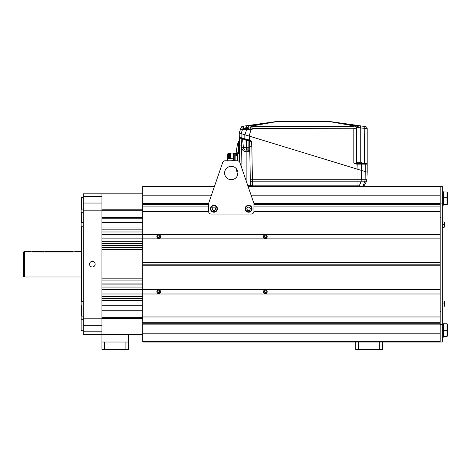 <?xml version="1.0" encoding="UTF-8"?>
<svg xmlns="http://www.w3.org/2000/svg" width="471" height="471" viewBox="0 0 471 471"><rect width="100%" height="100%" fill="white"/><g stroke="black" fill="none" stroke-linecap="round" stroke-linejoin="round"><path stroke-width="0.71" d="M81.136 251.396L76.861 251.396L73.129 251.95L32.611 251.95L73.659 251.938M28.884 251.396L32.611 251.95L28.884 251.396L24.616 251.396L24.616 276.983L81.136 276.983M76.261 251.555L75.955 251.626M75.572 251.708L75.142 251.785M74.677 251.855L74.183 251.903M24.616 251.396L23.55 252.009L23.55 276.371L24.616 276.983M44.822 251.402L73.129 251.396L73.129 251.95M32.611 251.95L32.611 251.396L43.085 251.42M43.809 251.443C42.361 251.39 42.361 251.39 43.809 251.443C45.257 251.39 45.257 251.39 43.809 251.443C45.257 251.39 45.257 251.39 43.809 251.443L43.367 251.437M83.273 209.042L81.671 209.042L81.136 209.548L81.136 197.855L81.136 316.135L81.136 305.443L81.671 305.985L81.671 316.094L81.136 316.135L81.136 318.826L81.671 319.332C81.671 334.598 81.671 334.598 81.671 319.332L83.273 319.332M83.273 330.83L81.136 330.524L81.136 318.826M81.136 209.548L81.136 212.244L81.671 212.286L81.671 222.394L81.136 222.936L81.136 212.244M81.136 222.936L81.136 226.575L81.671 226.769L81.671 301.605L81.136 301.799L81.136 226.575M81.136 301.799L81.136 305.443M83.273 316.094L81.671 316.094M83.273 305.985L81.671 305.985M83.273 301.605L81.671 301.605M83.273 226.769L81.671 226.769M83.273 222.394L81.671 222.394M83.273 212.286L81.671 212.286M83.273 197.549L81.671 197.549L81.671 209.042M83.273 331.808L101.93 331.808L101.93 334.563L83.273 334.563L83.273 193.816L101.93 193.816L101.93 210.196L101.93 209.778L142.713 209.778M101.93 331.808L101.93 210.196L83.273 210.196M95.13 264.19A2.797 2.797 0 0 1 92.334 266.986A2.797 2.797 0 0 1 89.537 264.19A2.797 2.797 0 0 1 92.334 261.387A2.797 2.797 0 0 1 95.13 264.19M142.713 280.928L101.93 280.928L101.93 278.85L142.713 278.85M142.713 284.926L101.93 284.926L101.93 283.059L142.713 283.059M253.922 204.65L440.197 204.65L440.197 206.08L253.922 206.08L253.922 211.408L440.197 211.408L440.197 234.387L142.713 234.387L142.713 238.868L440.197 238.868L440.197 262.588L142.713 262.588L142.713 264.19L440.197 264.19L142.713 264.19L142.713 289.512L101.93 289.512L101.93 287.063L142.713 287.063M142.713 305.773L101.93 305.773L101.93 310.142L142.713 310.142M142.713 296.389L101.93 296.389L101.93 293.992L142.713 293.992L142.713 289.512L440.197 289.512L440.197 265.785L142.713 265.785M142.713 300.439L101.93 300.439L101.93 298.52L142.713 298.52M142.713 310.913L101.93 310.913M142.713 317.648L101.93 317.648M142.713 318.602L101.93 318.602M142.713 334.563L101.93 334.563L101.93 342.023L128.589 342.023L128.589 334.563M142.713 247.446L101.93 247.446L101.93 249.53L142.713 249.53M142.713 245.314L101.93 245.314L101.93 243.448L142.713 243.448M142.713 262.588L142.713 238.868L101.93 238.868L101.93 241.317L142.713 241.317M142.713 222.606L101.93 222.606L101.93 218.232L142.713 218.232M142.713 229.854L101.93 229.854L101.93 227.935L142.713 227.935M208.612 206.08L208.612 211.408L208.612 206.08L142.713 206.08L142.713 234.387L101.93 234.387L101.93 231.985L142.713 231.985M142.713 217.467L101.93 217.467M142.713 210.731L101.93 210.731M142.713 193.816L101.93 193.816M214.311 186.822L142.713 186.822L142.713 186.351L214.476 186.351M142.713 186.822L142.713 195.171L211.444 195.171L142.713 195.171L142.713 203.519L208.612 203.519M382.358 342.023L382.358 349.488L379.691 349.488L379.691 342.023L440.197 342.023L440.197 186.351L248.058 186.351L247.699 185.303L250.389 185.303L249.601 141.053L251.726 141.871L249.913 140.223M440.197 195.171L251.09 195.171L440.197 195.171M142.713 206.08L142.713 203.519M208.612 211.408A2.667 2.667 0 0 0 211.273 214.075L251.261 214.075A2.667 2.667 0 0 0 253.922 211.408L253.922 203.413L239.88 162.56A2.667 2.667 0 0 0 237.36 160.764L225.173 160.764A2.667 2.667 0 0 0 222.653 162.56L208.612 203.413L208.612 211.408L142.713 211.408M379.691 349.488L355.699 349.488L355.699 342.023L142.713 342.023L142.713 333.209L440.197 333.209L142.713 333.209L142.713 316.971L440.197 316.971L440.197 293.992L142.713 293.992L142.713 316.971M142.713 322.299L440.197 322.299L440.197 323.724L142.713 323.724M158.709 289.883A1.866 1.866 0 0 1 160.576 291.749A1.866 1.866 0 0 1 158.709 293.616A1.866 1.866 0 0 0 160.576 291.749A1.866 1.866 0 0 0 158.709 289.883A1.866 1.866 0 0 0 156.843 291.749A1.866 1.866 0 0 0 158.709 293.616A1.866 1.866 0 0 1 156.843 291.749A1.866 1.866 0 0 1 158.709 289.883M158.709 293.404A1.654 1.654 0 0 1 157.055 291.749A1.654 1.654 0 0 1 158.709 290.101A1.654 1.654 0 0 1 160.364 291.749A1.654 1.654 0 0 1 158.709 293.404M158.244 292.55L159.169 292.55L159.634 291.749L159.169 290.954L158.244 290.954L157.785 291.749L158.244 292.55M158.709 234.758A1.866 1.866 0 0 1 160.576 236.625A1.866 1.866 0 0 1 158.709 238.491A1.866 1.866 0 0 0 160.576 236.625A1.866 1.866 0 0 0 158.709 234.758A1.866 1.866 0 0 0 156.843 236.625A1.866 1.866 0 0 0 158.709 238.491A1.866 1.866 0 0 1 156.843 236.625A1.866 1.866 0 0 1 158.709 234.758M158.709 238.279A1.654 1.654 0 0 1 157.055 236.625A1.654 1.654 0 0 1 158.709 234.976A1.654 1.654 0 0 1 160.364 236.625A1.654 1.654 0 0 1 158.709 238.279M158.244 237.425L159.169 237.425L159.634 236.625L159.169 235.824L158.244 235.824L157.785 236.625L158.244 237.425M265.332 289.883A1.866 1.866 0 0 1 267.198 291.749A1.866 1.866 0 0 1 265.332 293.616A1.866 1.866 0 0 0 267.198 291.749A1.866 1.866 0 0 0 265.332 289.883A1.866 1.866 0 0 0 263.466 291.749A1.866 1.866 0 0 0 265.332 293.616A1.866 1.866 0 0 1 263.466 291.749A1.866 1.866 0 0 1 265.332 289.883M265.332 293.404A1.654 1.654 0 0 1 263.683 291.749A1.654 1.654 0 0 1 265.332 290.101A1.654 1.654 0 0 1 266.986 291.749A1.654 1.654 0 0 1 265.332 293.404M264.873 292.55L265.797 292.55L266.256 291.749L265.797 290.954L264.873 290.954L264.408 291.749L264.873 292.55M265.332 234.758A1.866 1.866 0 0 1 267.198 236.625A1.866 1.866 0 0 1 265.332 238.491A1.866 1.866 0 0 0 267.198 236.625A1.866 1.866 0 0 0 265.332 234.758A1.866 1.866 0 0 0 263.466 236.625A1.866 1.866 0 0 0 265.332 238.491A1.866 1.866 0 0 1 263.466 236.625A1.866 1.866 0 0 1 265.332 234.758M265.332 238.279A1.654 1.654 0 0 1 263.683 236.625A1.654 1.654 0 0 1 265.332 234.976A1.654 1.654 0 0 1 266.986 236.625A1.654 1.654 0 0 1 265.332 238.279M264.873 237.425L265.797 237.425L266.256 236.625L265.797 235.824L264.873 235.824L264.408 236.625L264.873 237.425M440.197 324.431L442.334 324.431L442.334 342.023L440.197 342.023M440.197 203.943L442.334 203.943L442.334 324.431M440.197 186.351L442.334 186.351L442.334 203.943M442.334 224.608L442.864 224.608L442.864 227.269L442.864 224.608L444.2 224.608L444.2 221.941A4.863 4.863 0 0 1 444.807 223.272A4.857 4.828 90 0 1 444.965 224.255L444.795 224.273A4.804 4.369 90 0 1 444.807 224.608A4.804 4.369 90 0 1 444.795 224.938L444.965 224.961A4.857 4.828 90 0 1 444.795 225.939L444.795 225.939A4.863 4.863 0 0 1 444.2 227.269L444.2 224.608M442.334 221.941L442.864 221.941L442.864 224.608L442.864 221.941L444.2 221.941A4.863 4.863 0 0 1 444.807 223.272L444.807 223.272M444.2 224.343L443.429 224.431L444.2 224.343M444.2 306.438A4.863 4.863 0 0 0 444.807 305.108A4.863 4.863 0 0 1 444.2 306.438L444.2 301.104A4.863 4.863 0 0 1 444.807 302.435A4.857 4.828 90 0 1 444.965 303.418L444.795 303.436A4.804 4.369 90 0 1 444.807 303.771A4.804 4.369 90 0 1 444.795 304.107A4.804 4.369 90 0 0 444.795 303.436A4.804 4.369 90 0 1 444.795 304.107L444.965 304.125A4.857 4.828 90 0 1 444.795 305.102L444.795 305.102M444.807 302.435L444.807 302.435A4.863 4.863 0 0 0 444.2 301.104M444.2 302.712L443.429 303.065L444.2 302.712M253.922 211.408L253.922 206.08M237.932 173.022A6.665 6.665 0 0 1 231.267 179.686A6.665 6.665 0 0 1 224.602 173.022A6.665 6.665 0 0 1 231.267 166.357A6.665 6.665 0 0 1 237.932 173.022M234.217 160.764L234.217 153.564L233.557 153.564L233.557 160.764L233.292 153.94L231.002 153.94M230.955 153.623L231.002 154.535L230.955 153.617L228.594 153.617L228.441 158.739L227.375 158.739L227.375 160.764L225.173 160.764M213.94 205.703A3.038 3.038 0 0 1 216.978 208.741A3.038 3.038 0 0 1 213.94 211.785A3.038 3.038 0 0 1 210.902 208.741A3.038 3.038 0 0 1 213.94 205.703M214.864 207.146L213.016 207.146L212.091 208.741L213.016 210.343L214.864 210.343L215.789 208.741L214.864 207.146M213.94 205.279A3.468 3.468 0 0 1 217.408 208.741A3.468 3.468 0 0 1 213.94 212.209A3.468 3.468 0 0 1 210.472 208.741A3.468 3.468 0 0 1 213.94 205.279M248.594 205.703A3.038 3.038 0 0 1 251.632 208.741A3.038 3.038 0 0 1 248.594 211.785A3.038 3.038 0 0 1 245.556 208.741A3.038 3.038 0 0 1 248.594 205.703M249.518 207.146L247.669 207.146L246.745 208.741L247.669 210.343L249.518 210.343L250.442 208.741L249.518 207.146M248.594 205.279A3.468 3.468 0 0 1 252.062 208.741A3.468 3.468 0 0 1 248.594 212.209A3.468 3.468 0 0 1 245.126 208.741A3.468 3.468 0 0 1 248.594 205.279M128.589 342.023L128.589 349.488L101.93 349.488L101.93 342.023M104.597 349.488L104.597 342.023M125.922 349.488L125.922 342.023M355.699 342.023L379.691 342.023M358.366 349.488L358.366 342.023M443.187 327.227L443.187 331.496L442.334 331.496M443.187 333.056L443.187 337.324L442.334 337.324M442.334 201.146L443.187 201.146C443.187 204.231 443.187 204.231 443.187 201.146C443.187 206.628 443.187 206.628 443.187 201.146L443.187 195.318L443.187 196.884L443.187 195.318L443.187 196.884L442.334 196.884M442.334 205.415L443.187 205.415M442.334 195.318L443.187 195.318L443.187 191.055L442.334 191.055M442.334 322.965L443.187 322.965M447.45 204.196L447.026 204.62L443.364 204.62L443.364 191.938L447.026 191.938L447.026 204.62L447.45 204.196L447.45 192.368L447.026 191.938L447.45 192.368M447.45 330.259L447.45 324.183L447.026 323.754L443.364 323.754L443.364 330.683L447.026 330.683L447.45 330.259L447.45 336.011L447.026 336.435L447.026 323.754M447.026 336.435L443.364 336.435L443.364 330.683M363.983 185.821L363.07 185.821L364.024 185.821L363.1 186.351L364.024 185.821L366.326 181.835L367.039 179.298M359.014 185.821L252.503 185.821L250.389 185.303L249.801 151.58M249.748 148.724L249.718 146.775L251.838 146.775L251.473 141.706M249.795 151.309L249.789 150.844M249.777 150.278L249.765 149.537M249.324 140.599A0.536 0.53 107 0 1 249.601 141.053A0.536 0.53 107 0 0 249.23 140.564L242.282 138.439A0.536 0.53 107 0 1 242.6 138.88L241.164 138.615L241.552 145.086L241.806 147.8L243.395 147.676C243.66 149.166 244.549 149.978 246.05 150.102C244.549 149.978 243.66 149.166 243.395 147.676L243.401 147.676A2.667 2.667 90 0 0 246.05 150.102L246.05 151.674C243.648 151.474 242.229 150.178 241.806 147.8C242.229 150.178 243.648 151.474 246.05 151.674L246.139 150.102L247.163 150.102L246.139 150.102M250.307 180.805A2.131 1.066 -1 0 0 252.432 181.835L252.503 185.821L311.449 185.821L311.449 186.351M357.047 180.587L357.047 179.268L357.053 181.835L252.432 181.835L252.403 179.263L357.047 179.263L357.047 169.065L357.047 179.263L361.463 179.263L361.569 170.449L367.162 172.156L366.921 180.275M367.162 172.156L367.162 164.161L367.162 172.156L365.29 171.585L365.131 180.152M364.96 181.023L364.748 181.688M359.055 125.616L357.395 125.386L360.498 125.822L360.209 127.894L367.162 128.607L367.162 163.096L356.5 163.096A0.536 0.536 90 0 0 357.03 163.625L354.634 163.625L353.845 163.101L356.217 164.149L356.211 163.625L361.275 163.625A0.536 0.377 90 0 1 361.651 164.161L361.551 170.443L361.651 164.161L357.159 164.149L365.29 164.161L365.29 171.585L361.551 170.443L361.463 179.263L367.039 179.263L366.326 181.835L367.021 179.628M365.196 179.263L364.689 181.835L366.326 181.835L364.024 185.821M360.927 179.263L361.463 179.263L360.963 181.835L364.689 181.835L362.717 181.835M249.695 140.705L249.171 140.546L249.748 140.723L249.901 140.223L244.849 138.792L244.802 134.747L244.849 138.792L249.324 140.046L249.324 136.131L359.485 169.813M245.073 139.292A0.536 0.371 -73 0 1 244.849 138.792A0.536 0.371 107 0 0 245.073 139.292L249.748 140.723L251.726 141.871L251.214 141.206M240.663 137.944L239.657 137.638A0.536 0.536 0 0 1 239.28 137.138L239.721 162.183M241.564 138.221L241.252 138.121L241.564 138.221M244.019 138.969L244.349 139.069M245.273 139.351L245.95 139.563L245.273 139.351M246.804 139.822L248.553 140.358M248.5 140.34L248.205 140.246M241.087 137.644L239.28 137.138L239.209 133.04L244.902 134.777L241.087 133.611L242.406 129.831L240.334 129.778L239.209 133.04L240.457 129.419L240.334 129.778L250.242 129.919L252.597 129.072M241.358 138.156A0.536 0.371 -73 0 1 241.134 137.656L241.087 133.611M239.321 137.32L240.44 137.461M239.403 144.032L239.292 137.526L239.297 137.909L242.583 138.88L243.395 147.676L247.864 147.717M239.415 144.744L239.392 143.302L239.415 144.744M239.586 154.417C239.568 153.558 239.568 153.558 239.586 154.417C239.598 155.277 239.598 155.277 239.586 154.417C239.568 153.558 239.568 153.558 239.586 154.417C239.598 155.277 239.598 155.277 239.586 154.417M239.374 142.383L239.421 145.086L241.552 145.086L241.964 168.618M239.356 137.738L240.122 137.779M249.188 140.482L249.324 140.046L249.389 140.611M244.025 138.974L244.555 139.133M251.838 146.769L252.403 179.263L250.284 179.263M249.618 141.783L249.642 142.948M249.671 151.073A1.601 1.601 0 0 0 248.199 150.102L248.064 140.699L245.909 140.011L245.95 139.563L245.909 140.011L249.601 141.053M243.401 147.676L242.6 138.88L243.401 147.676C243.66 149.166 244.543 149.972 246.05 150.102L246.61 150.102L245.909 140.011L242.6 138.88A0.536 0.53 107 0 0 242.224 138.421A0.536 0.53 107 0 1 242.229 138.421M241.806 147.8L242.459 147.741M245.856 150.09A2.667 2.667 0 0 1 245.497 150.043M244.961 149.866A2.667 2.667 0 0 1 244.473 149.584M244.055 149.207A2.667 2.667 0 0 1 243.731 148.748M243.507 148.23A2.667 2.667 0 0 1 243.43 147.935M246.139 180.77L246.139 151.674L249.801 151.674A1.601 1.601 0 0 0 249.801 151.662A1.601 1.601 179 0 0 248.199 150.102L249.442 150.691M244.737 149.754A2.667 2.667 -90 0 0 245.144 149.937M361.569 170.449L357.047 169.065M241.252 138.121L241.164 138.615M239.28 137.138A0.536 0.536 0 0 0 239.657 137.638L239.28 137.138L239.209 133.04M248.199 150.102A1.601 1.601 0 0 1 249.801 151.674A1.601 1.601 0 0 0 248.199 150.102L246.61 150.102M277.089 121.512L329.282 121.512L276.465 121.536A7.995 7.995 0 0 0 275.977 121.589A7.995 7.995 0 0 1 276.465 121.536L277.089 121.512M246.233 125.769L248.653 125.427A2.131 0.712 82 0 0 248.199 127.211L246.357 127.829L246.357 128.312L246.233 125.769L242.777 126.252L275.977 121.589L247.463 125.598M248.653 125.427L275.988 121.6A7.995 5.128 80 0 1 276.465 121.677L276.465 121.536M275.988 121.6L252.497 125.663L252.497 126.263L253.021 126.375L353.833 126.263L354.569 125.781L330.236 121.577L356.735 125.333L354.569 125.563L357.395 125.386L330.395 121.589A7.995 7.995 0 0 0 329.906 121.536L329.906 121.677A7.995 5.128 -80 0 1 330.383 121.6M365.325 126.499A2.131 2.131 0 0 1 367.162 128.607A2.131 2.131 0 0 0 365.325 126.499L364.795 126.422L365.325 126.499A2.131 2.131 -82 0 1 367.162 128.607L367.033 128.595M360.48 125.957L364.795 126.422L364.513 163.62L364.507 163.101L360.209 163.101L360.209 162.783M330.236 121.577A7.995 3.427 -82 0 1 330.395 121.589A7.995 7.995 0 0 0 329.906 121.536L329.282 121.512L329.906 121.536M248.199 127.211L248.706 127.064A2.131 0.989 87.4 0 1 249.489 125.357L252.533 125.545A2.131 2.119 -161 0 0 250.719 126.964L249.995 129.06L250.478 127.659L253.033 128.424L356.5 128.242L356.5 163.096L353.909 163.149M356.5 128.247L356.5 128.242A2.131 2.09 180 0 0 354.369 126.157A2.131 2.09 0 0 1 356.5 128.242L356.5 127.676L357.878 127.417L360.209 127.894L360.209 162.03M356.5 127.894A2.131 2.125 0 0 0 354.569 125.781L354.569 125.563A2.131 2.125 0 0 1 356.5 127.676L356.5 163.096A0.536 0.536 0 0 0 356.9 163.614L356.941 163.625M367.162 164.161L367.162 163.625L367.162 164.161A0.536 0.536 0 0 0 366.626 163.625A0.536 0.536 0 0 1 367.162 164.161L366.626 163.625A0.536 0.536 0 0 1 367.162 164.161L367.162 163.096L367.162 163.625L364.913 163.625A0.536 0.377 90 0 1 365.29 164.161L367.162 164.161M359.479 127.735L358.243 127.464M356.5 128.242L353.845 128.318L353.845 163.101L354.787 163.366M361.551 170.443L244.902 134.777L246.592 129.831A0.536 0.359 90 0 1 246.939 129.419L249.895 129.419M251.09 127.876L250.572 127.706M251.802 129.178L252.868 128.895L249.995 129.06L250.719 126.964L248.706 127.064M249.995 129.06L250.478 127.659L249.995 129.06A0.536 0.536 90 0 1 249.618 129.407A0.536 0.536 0 0 0 249.995 129.06L249.053 129.03M248.659 129.878L246.928 129.837M243.183 129.419L243.419 128.907L240.581 129.06L240.457 129.419L241.058 127.67L243.66 128.206L243.419 128.907L243.66 128.206L244.526 128.083L243.66 128.206L243.366 126.169M240.822 129.054L242.176 128.983M355.322 125.781A2.131 2.125 180 0 1 356.5 127.676L356.5 163.096M242.777 126.252L241.058 127.67A2.131 2.131 0 0 1 242.777 126.252A2.131 2.131 0 0 0 241.058 127.67M366.261 163.625L365.902 163.625M367.162 163.096L367.162 164.155L366.891 163.696M361.651 164.161A0.536 0.377 -90 0 0 361.275 163.625L364.913 163.625M360.215 163.625L356.9 163.614M241.346 129.419L242.783 129.419M241.664 129.419L241.976 129.419M251.231 129.637L249.495 129.419A0.536 0.536 0 0 0 249.624 129.407A0.536 0.536 90 0 1 249.577 129.413M241.128 129.419L240.334 129.778L240.834 129.419A0.536 0.536 0 0 0 240.334 129.778A0.536 0.536 -90 0 1 240.834 129.419L240.581 129.06M242.406 129.831A0.536 0.359 90 0 1 242.748 129.419L246.939 129.419L244.272 129.419L244.319 128.577L246.357 128.577M250.313 129.419L250.242 129.919M251.12 129.331L249.13 136.072M359.379 162.03L358.143 162.03L359.379 162.03L358.39 162.03L359.379 162.03L359.379 162.783L357.342 162.783L358.143 162.03M359.379 162.719L360.015 162.719L359.379 162.783M361.251 162.03L362.052 162.783L360.015 162.783L360.015 162.03L361.004 162.03M359.379 163.196L359.032 162.783L359.697 163.572L359.379 163.196L359.697 163.572L360.362 162.783L359.697 163.572L359.296 163.101L359.697 163.572L360.015 163.196L359.697 163.572L359.379 163.196L359.697 163.572L360.097 163.101L359.697 163.572L359.379 163.196M360.015 163.196L359.697 163.572L360.015 163.196M246.357 127.824L245.12 127.824L246.357 127.824L246.357 128.512L246.992 128.512L246.992 127.824L247.981 127.824M246.992 128.512L249.029 128.577L249.071 129.419M235.9 155.96A67.288 67.288 0 0 1 235.977 154.835M236.077 153.57A67.288 67.288 0 0 1 238.326 141.424L238.326 153.034M236.418 168.795A67.288 67.288 0 0 0 237.59 175.124M238.838 153.034L238.838 141.035A0.536 0.536 -0 0 0 238.326 141.424M227.375 158.739L227.375 153.94L228.441 153.94M228.441 160.764L227.375 160.652M228.441 157.773L228.559 158.456L228.7 157.526C228.629 152.41 228.559 152.41 228.494 157.526M228.718 157.526C228.788 152.41 228.853 152.41 228.924 157.526L228.7 157.526M228.924 157.526L229.089 158.456L229.23 157.526L229.624 158.456L229.766 157.526L230.154 158.456L230.295 157.526L230.69 158.456L231.002 157.526L231.002 158.739L233.239 158.739L233.239 160.652L231.002 160.764M231.002 154.535L231.002 157.526M230.625 157.526C230.696 152.41 230.761 152.41 230.831 157.526M230.525 157.526C230.454 152.41 230.384 152.41 230.319 157.526M230.095 157.526C230.16 152.41 230.231 152.41 230.295 157.526M229.989 157.526C229.919 152.41 229.854 152.41 229.783 157.526M229.56 157.526C229.63 152.41 229.695 152.41 229.766 157.526M229.454 157.526C229.389 152.41 229.318 152.41 229.253 157.526M229.024 157.526C229.094 152.41 229.165 152.41 229.23 157.526M228.859 158.456C228.935 152.504 229.012 152.504 229.089 158.456M228.441 153.882L228.559 158.456M229.395 158.456C229.471 152.504 229.548 152.504 229.624 158.456M229.925 158.456C230.001 152.504 230.078 152.504 230.154 158.456M230.46 158.456C230.537 152.504 230.613 152.504 230.69 158.456M235.141 160.764L235.141 155.96L236.719 155.96M236.295 154.835L235.135 154.812L235.135 155.966M235.141 154.835L235.141 153.564L234.217 153.564M235.476 153.564L235.141 153.564M237.343 154.835L237.614 154.464L237.343 154.835M237.614 160.776L237.614 154.417L237.343 155.96M239.209 153.552L239.209 153.034L237.614 153.034L237.614 153.552L239.209 153.552L239.209 161.506M236.271 154.623A2.791 2.773 -90 0 0 236.371 155.2L236.371 155.2A2.791 2.773 -90 0 1 236.271 154.623L236.371 154.612A2.773 2.549 -90 0 1 236.365 154.417A2.773 2.549 -90 0 0 236.371 154.612M236.383 153.57A2.791 2.791 0 0 1 236.76 152.816L236.76 156.019L237.614 156.019M236.365 153.634L236.365 153.634A2.791 2.791 0 0 1 236.76 152.816L237.614 152.816L237.614 154.417M236.365 154.417A2.773 2.549 -90 0 1 236.371 154.223L236.271 154.211A2.791 2.773 -90 0 1 236.371 153.634A2.791 2.773 -90 0 0 236.271 154.211M83.273 196.572L101.93 196.572M83.273 203.042L101.93 203.042M83.273 318.184L101.93 318.184M83.273 325.331L101.93 325.331M440.197 186.822L248.223 186.822M253.922 203.519L440.197 203.519M142.713 204.65L208.612 204.65M142.713 341.557L440.197 341.557M440.197 324.86L142.713 324.86M363.07 185.821L364.689 181.835L363.07 185.821M359.338 185.821L360.921 181.835M357.065 185.821L357.053 181.835L360.963 181.835M252.432 181.835L359.673 181.835M246.663 140.276L247.163 150.102M249.736 147.859L248.146 147.717M244.849 138.792L241.134 137.656M252.497 125.663L252.497 125.663A2.131 2.119 -161 0 0 250.678 127.082M356.5 128.065A2.131 2.09 0 0 0 354.369 125.975L329.906 121.677L276.465 121.677L252.633 125.863A2.131 2.084 -161 0 0 250.619 127.258A2.131 2.084 19 0 1 252.633 125.863M356.217 164.149L357.159 164.149L357.077 169.077M252.868 128.895L253.021 126.375M358.025 125.94A2.131 1.13 -82 0 0 357.395 125.386L357.395 125.386A2.131 1.13 98 0 1 358.237 127.464M357.159 125.545A2.131 1.342 -89 0 0 356.735 125.333A2.131 1.342 91 0 1 357.878 127.417M252.497 126.263L250.478 127.659A2.131 2.084 19 0 1 252.497 126.263M357.159 163.625L357.159 164.149M237.343 160.764L237.343 156.019M81.136 197.855L81.671 197.549M440.868 311.425L440.197 310.76M440.868 216.954L440.197 217.62M442.334 227.269L444.2 227.269A4.863 4.863 0 0 0 444.807 225.945M447.45 198.12L447.026 197.69L443.364 197.69M358.896 185.821L358.896 186.351M239.297 137.909L239.339 140.317M364.513 163.625L365.066 163.625M242.106 129.419L241.399 129.419M244.526 128.083L244.319 128.577L245.12 127.824M249.029 128.577L248.229 127.824M236.365 155.2A2.791 2.791 0 0 0 236.76 156.019"/></g></svg>
